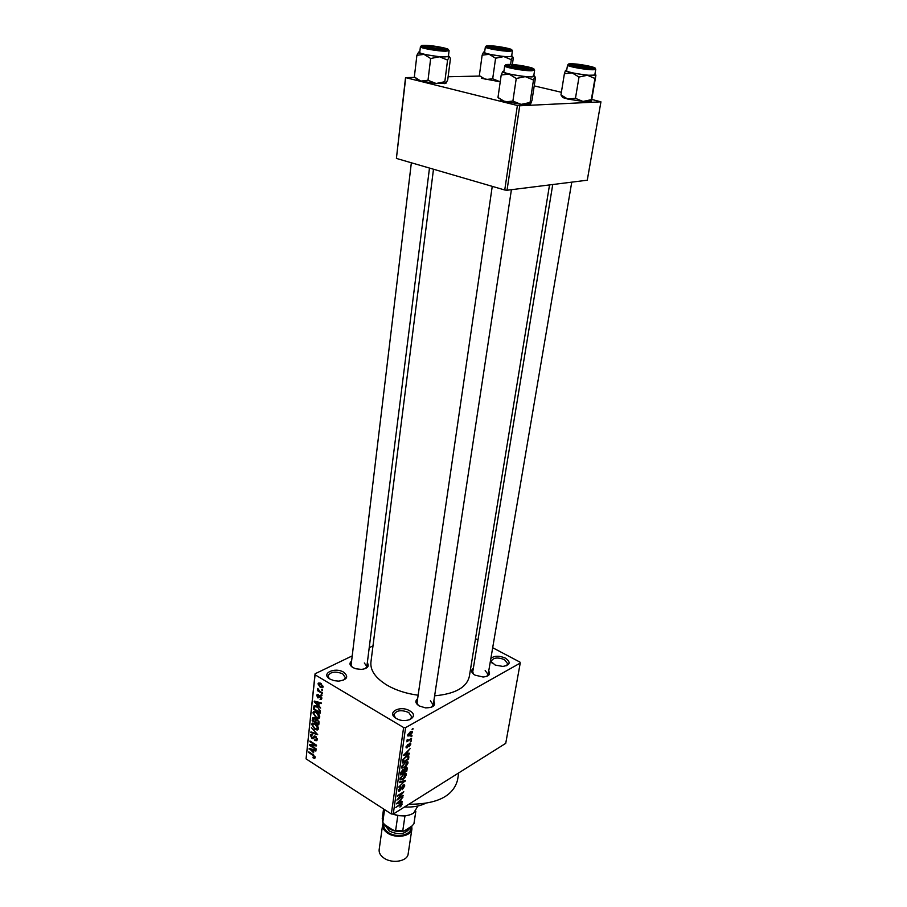 <?xml version="1.0" encoding="UTF-8"?>
<svg xmlns="http://www.w3.org/2000/svg" width="907" height="907" viewBox="0 0 907 907"><rect width="100%" height="100%" fill="white"/><g stroke="black" fill="none" stroke-linecap="round" stroke-linejoin="round"><path stroke-width="1.36" d="M343.742 672.246C348.946 676.792 347.245 679.751 338.651 681.123L333.98 680.635L329.899 679.048C320.307 673.663 334.853 666.656 343.742 672.246M343.617 680.159L345.397 677.699L342.699 673.822C335.397 671.033 330.511 671.724 328.051 675.896L329.241 678.617M409.817 710.873C420.213 716.519 406.007 724.512 396.212 718.367C385.917 712.573 400.225 704.864 409.817 710.873M409.613 719.784L411.823 717.018L408.751 712.517C401.348 709.58 396.416 710.26 393.944 714.58L395.316 717.777M490.868 658.425C494.326 655.614 499.201 655.523 505.482 658.153C511.095 662.291 510.233 665.058 502.875 666.43L495.233 665.08L490.438 660.965M506.242 665.817L507.761 663.867L504.53 659.65C497.875 657.122 493.499 657.552 491.39 660.965L492.161 663.278M433.818 701.156C435.984 705.601 433.172 707.834 425.372 707.845L419.193 705.941C415.395 703.401 414.884 700.986 417.628 698.707M431.415 707.256L433.251 704.92L430.383 700.816M367.301 662.949C369.489 666.407 367.55 668.561 361.485 669.411L355.793 668.765L352.88 667.552C349.524 665.319 349.093 663.164 351.587 661.101M365.362 668.606L366.859 666.509L364.331 662.972M488.726 671.033C490.721 674.423 488.85 676.418 483.114 677.019L475.041 675.148C471.187 672.699 470.62 670.443 473.318 668.368M486.651 676.429L488.136 674.513L485.177 670.556M418.138 695.216C406.438 693.651 396.189 690.374 387.402 685.386C375.747 678.311 370.237 670.658 370.895 662.393L370.94 662.076M372.992 645.875L369.217 647.689M352.222 655.886L315.069 673.776L315.08 674.808L403.615 727.527L405.599 727.629L393.253 814.067L391.336 813.976L403.615 727.527M315.08 674.808L306.067 758.876L315.069 673.776M412.526 732.334L409.839 735.758L407.867 735.985L407.742 735.067L410.383 731.666L412.402 731.405L412.526 732.334L410.928 731.382M411.563 738.434L406.846 741.824L407.685 740.656L407.039 740.554L407.345 739.409L408.252 740.214L411.563 738.434M410.803 744.137L409.068 746.79L410.157 744.477L409.59 743.899L407.107 747.833L406.132 747.844L407.594 744.477L407.118 747.153L409.579 743.23L410.701 743.196L410.803 744.137L409.431 743.321M408.842 757.152L408.524 759.272L402.209 763.014L402.787 759.749L406.053 756.279L408.717 755.826L408.842 757.152L408.082 756.687M407.13 768.898L406.801 771.12L400.509 774.895L400.826 772.662L402.708 769.726L403.91 769.714L405.599 767.81L407.05 767.685L407.13 768.898M405.452 780.383L398.763 787.015L404.669 781.21L399.386 782.696L399.499 781.947L405.452 780.383M403.252 795.496L396.892 800.076L402.459 793.24L397.436 796.335L397.538 795.62L403.796 791.766L398.252 798.591L403.252 795.496M401.438 805.733L399.885 807.083L400.962 804.316L395.837 807.423L400.191 804.067L401.96 803.636L401.019 805.461M393.253 814.067L505.732 743.343L520.233 663.074L405.599 727.629M402.402 801.391L402.289 802.117L396.348 803.874L403.037 797.004L400.985 799.509L400.622 801.935L402.402 801.391M404.703 786.029L402.255 789.68L403.989 786.414L403.127 785.632L399.681 791.063L398.366 791.131L400.44 786.811L398.989 789.623L399.806 790.348L403.218 784.929L404.59 784.884L404.703 786.029L403.082 785.02M405.055 777.503L402.799 779.51L400.044 779.895L399.874 778.75L403.524 774.022L406.189 773.716L406.336 774.861L404.669 777.265M406.767 765.712L404.499 767.707L401.744 768.059L401.574 766.891L405.236 762.175L407.901 761.88L408.048 763.048L406.37 765.463M409.408 753.229L409.295 753.989L403.286 755.486L410.066 748.683L407.98 751.189L407.617 753.706L409.408 753.229M411.256 740.531L410.247 741.79L411.256 740.531M411.993 735.486L410.984 736.745L411.993 735.486M413.002 728.525L411.993 729.784L413.002 728.525M321.69 689.343L322.575 690.635L321.69 689.343M319.797 691.281L322.336 692.801L322.257 693.526L317.371 690.578L317.45 689.864L318.221 690.329L317.79 688.424L319.797 691.281M321.146 694.286L322.019 695.59L321.146 694.286M320.409 695.816L321.792 698.503L321.475 699.32L320.035 699.308L321.101 698.039L320.454 696.61L317.949 697.937L316.747 695.476L317.076 694.649L318.312 694.66L317.439 695.873L317.938 697.154L319.23 695.669L320.409 695.816M318.799 705.487L320.647 708.072L314.207 701.825L314.287 701.077L321.214 702.868L321.135 703.617L319.071 703.016L318.799 705.487M319.74 717.074L318.47 718.457L316.112 717.743L312.926 712.857L313.38 711.814L316.634 712.233L318.947 714.41L319.74 717.074M318.459 728.661L317.189 730.033L314.854 729.307L311.679 724.421L312.121 723.401L315.364 723.843L317.665 726.019L318.459 728.661M315.251 757.651L314.661 758.433L313.04 757.833L313.028 757.096L314.366 757.436L314.071 756.075L308.731 752.538L308.799 751.858L313.232 754.692L315.251 757.651M306.067 758.876L391.336 813.976M313.595 752.787L309.185 748.354L315.965 750.327L315.885 751.053L313.856 750.395L313.595 752.787M310.886 745.497L316.135 748.842L316.055 749.533L309.502 745.361L309.582 744.624L315.16 745.044L309.899 741.699L309.979 741.008L316.532 745.18L316.452 745.917L310.886 745.497L312.155 744.817M315.568 736.269L317.235 739.647L316.826 740.69L314.763 740.543L314.752 739.795L316.158 739.863L316.475 739.103L315.5 736.972L314.593 736.938L313.595 738.717L312.053 738.627L310.477 735.509L310.863 734.534L312.666 734.647L311.248 735.974L312.847 738.151L314.026 736.178L315.568 736.269M311.418 727.652L317.699 734.67L310.886 732.595L310.965 731.881L316.962 733.888L311.418 727.652M317.303 719.342L319.026 722.709L318.776 724.897L312.155 720.77L312.745 717.596L314.264 717.675L315.579 719.296L317.303 719.342M317.223 706.417L320.296 711.179L320.069 713.265L313.414 709.172L314.06 705.873L317.223 706.417M320.704 683.345L323.073 686.916L322.733 687.721L320.318 687.415L318.006 683.878L318.346 683.073L320.704 683.345M475.495 638.653L477.978 639.968M492.682 647.723L519.972 662.121L520.233 663.074M507.024 190.243L587.271 180.21L600.944 101.833L519.734 105.779L507.024 190.243L504.734 189.994L517.387 105.495L519.734 105.779M405.69 77.923L396.404 158.419L405.531 77.605L517.387 105.495M396.404 158.419L504.734 189.994M479.429 76.086L448.126 76.732M414.839 77.412L405.531 77.605M534.212 85.904L561.376 92.287M591.988 99.487L600.944 101.833M549.529 184.926L469.338 676.407C466.754 687.449 455.189 693.923 434.634 695.816M458.715 772.9L457.525 780.111C453.16 796.233 436.925 804.282 408.83 804.271M411.359 162.772L351.156 664.718L352.109 667.042M472.751 671.838L473.522 674.15M417.073 702.483L418.161 705.261M313.731 757.458L313.04 757.833M315.148 756.767L314.48 757.13M309.344 752.209L308.731 752.538M310.001 748.592L309.106 749.069M314.684 749.953L313.856 750.395M311.022 750.202L312.858 752.062L313.074 750.146L309.831 749.091L311.022 750.202M313.731 751.586L312.858 752.062M310.5 748.729L309.831 749.091M313.867 749.715L313.074 750.146M310.716 744.704L309.502 745.361M315.783 744.704L315.16 745.044M310.534 741.37L309.899 741.699M315.636 740.078L314.763 740.543M317.212 738.706L316.475 739.103M316.078 736.665L315.5 736.972M314.287 737.448L312.053 738.627M312.393 734.5L310.477 735.509M314.321 737.368L312.96 738.083M314.65 735.928L313.879 736.337M311.759 732.142L310.886 732.595M318.164 729.523L317.189 730.033M315.534 728.945L314.854 729.307M314.049 723.196L311.679 724.421M312.45 724.897L314.933 728.604L317.371 728.922L317.677 728.185L315.262 724.534L313.743 723.899L312.45 724.897M314.627 723.435L313.743 723.899M315.897 724.194L315.262 724.534M318.425 727.799L317.677 728.185M313.028 720.317L312.155 720.77M314.219 717.652L312.393 718.582M316.226 718.968L315.579 719.296M313.006 720.543L314.978 721.779L315.148 719.67L314.298 718.446L313.403 718.367L313.006 720.543M315.863 721.326L314.978 721.779M314.865 718.163L314.298 718.446M316.475 718.99L315.148 719.67M315.761 722.255L318.085 723.707L318.244 721.428L317.235 720.056L316.192 719.977L315.761 722.255M318.958 723.242L318.085 723.707M317.847 719.739L317.235 720.056M318.856 721.11L318.244 721.428M319.026 721.802L318.244 722.21M319.423 717.97L318.47 718.457M316.815 717.38L316.112 717.743M315.364 711.61L312.926 712.857M313.697 713.333L316.203 717.04L318.64 717.335L318.958 716.598L316.532 712.925L315.001 712.301L313.697 713.333M315.908 711.836L315.001 712.301M317.178 712.596L316.532 712.925M319.706 716.201L318.958 716.598M314.287 708.73L313.414 709.172M314.978 705.578L313.879 706.134M314.264 708.934L319.366 712.074L318.731 708.412L317.133 707.12L314.729 706.644L314.264 708.934M320.25 711.621L319.366 712.074M317.79 706.791L317.133 707.12M320.307 710.385L319.502 710.793M315.217 701.315L314.207 701.825M319.99 702.551L319.071 703.016M316.169 702.925L318.04 704.773L318.255 702.789L314.944 701.825L316.169 702.925M318.924 704.32L318.04 704.773M315.704 701.44L314.944 701.825M319.151 702.335L318.255 702.789M321.804 698.413L320.035 699.308M321.758 697.698L321.101 698.039M321.033 696.315L320.454 696.61M320.817 696.111L319.99 696.519M319.627 697.098L317.949 697.937M318.312 694.694L316.747 695.476M320.693 696.009L318.357 697.177M321.758 694.66L321.067 695M318.062 690.238L317.371 690.578M318.04 688.651L317.45 688.946M322.314 689.717L321.611 690.057M321.078 687.03L320.318 687.415M319.899 682.948L318.006 683.878M318.697 684.32L320.398 686.69L322.166 686.962L320.681 684.105L318.697 684.32M321.35 683.776L320.681 684.105M323.039 686.157L322.382 686.474M400.384 803.953L400.962 804.316M400.939 803.659L402.039 804.362M401.552 801.652L402.289 802.117M400.021 801.55L400.622 801.935M398.207 802.638L399.93 802.162L400.214 800.201L397.062 803.046L398.207 802.638M398.241 790.156L399.681 791.063M404.601 780.61L405.361 781.074M403.955 780.768L404.669 781.21M402.232 779.158L402.799 779.51M404.318 773.614L406.336 774.861M400.622 778.297L400.735 779.158L402.912 778.784L405.486 774.453L403.4 774.759L400.622 778.297L400.078 777.957M406.189 770.735L406.801 771.12M401.348 773.739L403.23 772.605L403.4 770.326L401.348 773.739L400.724 773.354M403.966 772.163L406.177 770.837L406.359 768.444L405.508 768.524L403.966 772.163L403.354 771.778M402.617 769.782L404.182 770.746M403.921 767.345L404.499 767.707M405.985 761.778L408.048 763.048M402.323 766.449L402.436 767.333L404.624 766.982L407.198 762.628L405.112 762.912L402.323 766.449L401.778 766.109M407.912 758.898L408.524 759.272M403.059 761.846L407.901 758.989L408.025 756.574L405.928 757.016L403.513 759.442L403.059 761.846L402.436 761.461M402.651 760.202L403.241 760.565M406.687 755.939L407.436 756.393M408.456 753.479L409.295 753.989M406.994 753.332L407.617 753.706M405.168 754.295L406.914 753.898L407.209 751.858L404.012 754.658L405.168 754.295M406.007 747.164L407.107 747.833M410.576 740.928L411.154 741.268M410.882 738.82L411.461 739.171M406.994 740.248L407.685 740.656M411.302 735.883L411.88 736.223M409.182 735.362L409.839 735.758M408.399 734.704L409.941 735.021L411.789 732.176L407.912 734.409M412.311 728.922L412.9 729.262M404.545 806.969C412.504 807.411 419.397 806.255 425.224 803.5M500.233 81.823L492.694 78.773L495.596 58.218L503.804 56.563L511.287 59.692L512.636 56.529L513.294 58.127L512.353 64.567M492.694 78.773L485.664 79.544L479.338 75.621L482.139 55.18L489.179 54.295C484.905 53.309 483.057 52.561 483.646 52.05L484.689 51.79M490.676 46.132C497.603 46.087 514.133 49.431 508.578 49.783L507.432 49.817C500.63 49.488 494.61 48.57 489.383 47.062C487.875 46.45 488.306 46.144 490.676 46.132M485.347 47.017L484.599 52.391C483.85 53.638 501.866 56.835 508.929 56.699L511.639 56.211L512.421 50.849L509.711 51.302C502.648 51.404 484.587 48.218 485.347 47.017L486.424 46.098M479.338 75.621L480.075 76.313M483.59 52.084L482.139 55.18M510.584 64.465L511.287 59.692M511.729 55.633L512.636 56.529L503.804 56.563L489.179 54.295L495.596 58.218M500.176 81.823L481.424 78.285M504.916 48.32L492.184 46.688L493.079 47.617C498.034 49.046 509.711 49.953 505.913 48.627L504.916 48.32M438.285 47.345L427.73 46.325C426.018 46.597 427.265 47.153 431.46 48.003C439.884 49.295 443.432 49.386 442.094 48.286L438.285 47.345M579.165 66.585C587.044 67.821 590.31 67.912 588.938 66.869L574.743 64.771C573.043 65.055 574.505 65.655 579.165 66.585M513.339 66.653C519.019 68.354 531.944 69.227 527.273 67.606L512.455 65.485C510.97 65.644 511.265 66.03 513.339 66.653M409.885 814.86L404.953 815.971L397.788 815.631L392.55 814.033M393.06 814.055C400.883 816.708 407.719 816.413 413.569 813.171L417.889 806.006M404.953 815.971L402.731 831.061L404.318 830.937L393.468 830.438L384.602 824.633L388.207 828.057C398.57 832.989 406.517 832.275 412.061 825.914L404.318 830.937M412.061 825.914L413.921 823.817L415.837 811.266M415.814 811.289L413.921 823.817M393.468 830.438L402.731 831.061M397.788 815.631L395.599 830.733M384.557 809.588L382.788 822.354L384.602 824.633M382.244 818.567L382.788 822.354M379.16 849.598L379.149 849.723C378.854 852.829 380.464 855.607 383.956 858.079C392.221 864.065 407.651 861.31 408.161 853.85L411.891 829.089M383.196 822.898L382.618 824.803C382.335 827.864 383.967 830.608 387.504 833.045C395.871 838.964 411.427 836.311 411.914 828.975L411.744 826.47M405.61 830.608C399.817 832.343 394.25 831.651 388.888 828.533M448.466 55.678L449.35 56.733L439.453 56.767L447.57 60.077L449.35 56.733L450.462 58.422L447.729 79.816L445.972 83.24L444.827 81.721L447.57 60.077M443.5 49.624C436.437 49.318 430.201 48.388 424.805 46.835C422.991 46.121 423.501 45.747 426.358 45.735C434.068 45.679 451.017 49.182 444.895 49.579L443.5 49.624M445.122 56.914L448.387 56.325L449.101 50.656L445.847 51.2C438.081 51.302 419.658 48.06 420.406 46.733L419.737 52.425C418.977 53.796 437.367 57.05 445.122 56.914M444.827 81.721L436.12 83.489L428.002 80.269L430.655 58.513L439.453 56.767L424.045 54.375L430.655 58.513M428.002 80.269L420.848 81.086L414.34 76.925L416.891 55.304L424.045 54.375C419.692 53.332 417.946 52.538 418.819 51.994L419.816 51.756M418.66 52.096L416.891 55.304M445.972 83.24L436.12 83.489L420.848 81.086L417.084 79.952L416.086 78.524M591.398 101.153L582.997 101.448L575.457 98.33L579.006 77.027L587.419 75.27L594.958 78.478L595.933 75.088L591.477 101.051L591.33 99.668L582.997 101.448L567.782 99.056L560.957 94.906L562.793 97.571L561.195 95.133M565.571 70.315L566.728 70.009M572.748 64.182C579.664 64 597.928 67.81 591.681 68.15L590.945 68.184C583.995 67.9 577.623 66.914 571.841 65.213C570.254 64.578 570.56 64.227 572.748 64.182M567.533 65.089L566.626 70.655C565.753 72.038 585.503 75.632 592.441 75.349L594.811 74.828L595.763 69.283L593.405 69.748C586.444 69.998 566.671 66.415 567.533 65.089L568.689 64.125M560.957 94.906L564.392 73.728L572.079 72.889L579.006 77.027M594.924 74.204L595.933 75.088L587.419 75.27L572.079 72.889C567.419 71.812 565.242 70.973 565.526 70.372L564.392 73.728M591.33 99.668L594.958 78.478M575.457 98.33L567.782 99.056L562.793 97.571M533.838 75.372L534.869 76.415L531.853 76.925L525.278 76.63L533.486 80.02L534.869 76.415L535.425 78.047L532.012 100.246L530.64 103.931L530.039 102.491L533.486 80.02M529.223 69.102C522.013 68.853 515.414 67.855 509.417 66.098C507.489 65.338 507.852 64.919 510.516 64.851C518.271 64.646 537.08 68.671 530.13 69.068L529.223 69.102M530.867 76.698L533.735 76.075L534.631 70.202L531.763 70.769C524.065 71.029 503.839 67.367 504.711 65.882L503.85 71.789C502.977 73.331 523.169 77.016 530.867 76.698M530.039 102.491L521.094 104.384L512.897 101.085L516.242 78.49L525.278 76.63L509.076 74.102L516.242 78.49M512.897 101.085L505.04 101.845L497.988 97.434L501.208 74.986L509.076 74.102C504.303 72.957 502.195 72.061 502.761 71.415L501.208 74.986M497.988 97.434L499.372 98.716M530.561 104.01L521.094 104.384L500.562 100.484M502.761 71.415L503.963 71.063M367.97 663.913L367.018 665.216M313.799 755.089L313.21 755.418M311.963 749.159L311.214 749.567M315.489 736.223L313.403 737.334M317.291 719.33L315.126 720.453M314.808 706.587L313.629 707.177M317.201 701.837L316.362 702.256M320.284 695.737L318.731 696.519M402.969 781.029L403.728 781.505M400.939 772.106L401.529 772.481M489.02 45.769C478.522 45.577 499.689 50.259 509.122 50.191C519.292 50.304 498.328 45.724 489.02 45.769M410.735 827.728C411.687 835.03 396.518 838.34 388.321 832.513C384.647 829.939 383.23 827.105 384.058 823.987M385.203 825.438L389.284 830.993C398.105 835.154 404.76 834.474 409.238 828.953M445.235 50.021C456.572 50.146 435.111 45.305 424.657 45.35C412.957 45.146 434.623 50.1 445.235 50.021M570.945 63.785C560.741 63.751 583.757 68.841 592.781 68.592C602.622 68.535 579.868 63.569 570.945 63.785M531.117 69.533C542.137 69.476 518.736 64.193 508.668 64.431C497.24 64.397 520.901 69.816 531.117 69.533M370.895 662.393L433.489 169.224M314.366 757.436L315.205 756.971M316.158 739.863L317.257 739.273M314.876 736.79L315.704 736.359M311.77 735.169L312.666 734.693M313.006 738.049L314.332 737.346M312.121 723.401L312.768 723.072M313.278 723.899L314.378 723.321M317.371 728.922L318.47 728.344M313.618 718.253L314.468 717.811M316.452 719.841L317.348 719.376M313.38 711.814L314.049 711.473M314.559 712.301L315.67 711.734M318.64 717.335L319.752 716.768M315.092 706.462L316.226 705.884M320.897 698.549L321.804 698.095M319.275 683.651L320.318 683.13M322.166 686.962L323.085 686.508M401.109 804.305L400.475 803.897M403.672 785.462L403.025 785.054M399.057 790.382L398.286 789.895M400.735 779.158L399.896 778.637M405.055 774.193L404.205 773.66M403.218 770.213L402.572 769.805M406.143 768.32L405.463 767.889M407.901 761.88L407.334 761.54M402.436 767.333L401.597 766.812M406.755 762.356L405.894 761.823M407.719 756.393L406.846 755.86M409.93 743.797L409.295 743.411M406.733 747.13L406.064 746.733M407.867 740.123L407.175 739.715M408.479 735.226L407.787 734.806M411.483 731.994L410.667 731.507M512.421 50.849L511.639 49.692M491.673 47.107L491.106 47.583M506.287 49.193L506.696 49.806M427.129 46.835L426.517 47.357M429.487 168.056L366.847 666.566M442.559 48.955L443.013 49.624M589.357 67.515L589.777 68.172M571.761 182.148L487.909 675.84M552.737 184.529L472.74 671.894M574.165 65.247L573.541 65.746M527.783 68.388L528.248 69.102M433.251 704.92L511.412 189.699M417.073 702.54L492.252 186.354M511.763 66.064L511.095 66.619M383.57 808.953L382.221 818.692M382.618 824.803L379.149 849.723M449.101 50.656L448.251 49.42M421.54 45.735L420.406 46.733M444.385 83.648L445.246 82.922M595.763 69.261L594.981 68.048M589.765 101.595L591.296 100.382M534.631 70.179L533.769 68.864M508.147 64.533L504.711 65.882M528.634 104.509L530.13 103.296"/></g></svg>
